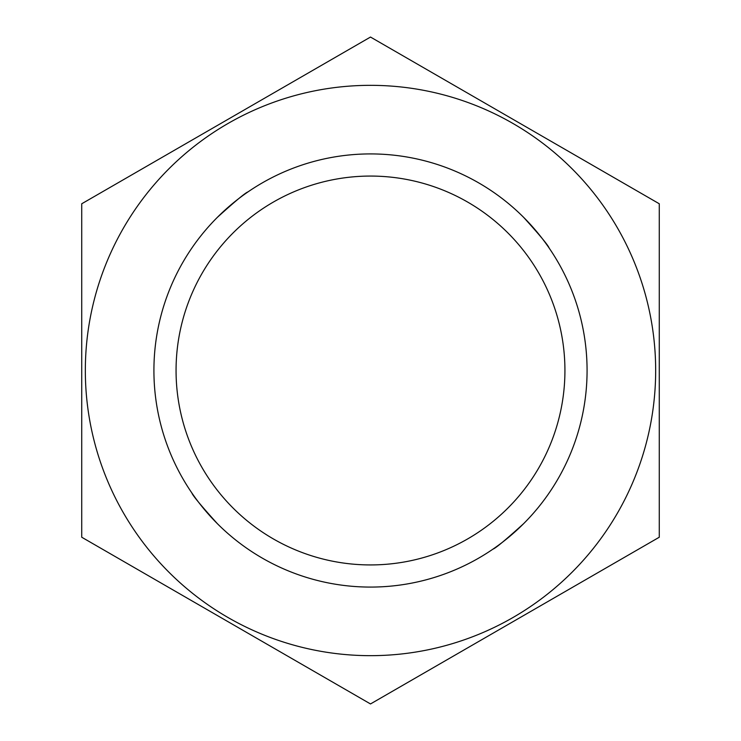 <?xml version="1.0" encoding="UTF-8"?>
<svg xmlns="http://www.w3.org/2000/svg" width="741" height="741" viewBox="0 0 741 741"><rect width="100%" height="100%" fill="white"/><g stroke="black" fill="none" stroke-linecap="round" stroke-linejoin="round"><path stroke-width="1.11" d="M217.354 217.354C235.258 201.172 245.484 192.679 248.022 191.873M523.646 523.646C505.742 539.828 495.516 548.321 492.978 549.127M217.354 523.646C201.172 505.742 192.679 495.516 191.873 492.978M523.646 217.354C539.828 235.258 548.321 245.484 549.127 248.022M153.915 370.5A216.585 216.585 0 0 0 478.788 558.066A216.585 216.585 0 0 0 478.788 182.934A216.585 216.585 0 0 0 153.915 370.5M176.062 370.5A194.438 194.438 0 0 0 467.719 538.883A194.438 194.438 0 0 0 467.719 202.117A194.438 194.438 0 0 0 176.062 370.5M85.335 370.5A285.165 285.165 0 0 1 513.087 123.543A285.165 285.165 0 0 1 513.087 617.457A285.165 285.165 0 0 1 85.335 370.5M659.277 203.775L370.5 37.05L81.723 203.775L81.723 537.225L370.5 703.95L659.277 537.225L659.277 203.775"/></g></svg>
